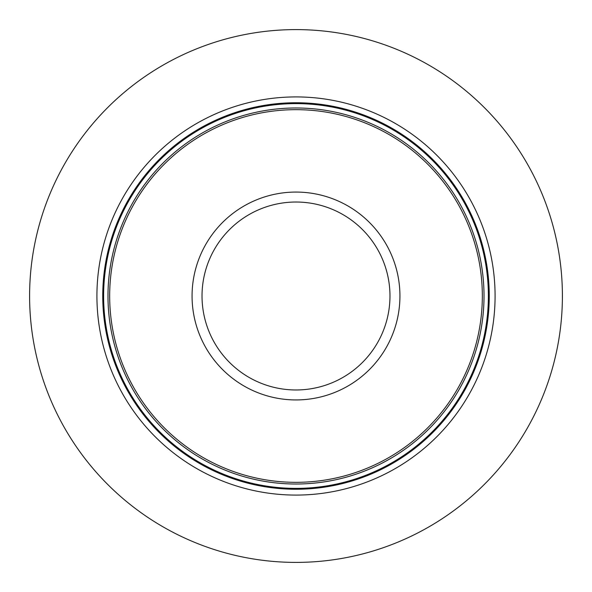 <?xml version="1.0" encoding="UTF-8"?>
<svg xmlns="http://www.w3.org/2000/svg" width="592" height="592" viewBox="0 0 592 592"><rect width="100%" height="100%" fill="white"/><g stroke="black" fill="none" stroke-linecap="round" stroke-linejoin="round"><path stroke-width="0.89" d="M562.4 296A266.4 266.4 0 0 1 296 562.4A266.4 266.4 0 0 1 29.6 296A266.4 266.4 0 0 1 296 29.6A266.4 266.4 0 0 1 562.4 296M495.082 296A199.082 199.082 0 0 0 296 96.918A199.082 199.082 0 0 0 96.918 296A199.082 199.082 0 0 0 296 495.082A199.082 199.082 0 0 0 495.082 296M482.332 296A186.332 186.332 0 0 0 296 109.668A186.332 186.332 0 0 0 109.668 296A186.332 186.332 0 0 0 296 482.332A186.332 186.332 0 0 0 482.332 296M489.251 296A193.251 193.251 0 0 0 296 102.749A193.251 193.251 0 0 0 102.749 296A193.251 193.251 0 0 0 296 489.251A193.251 193.251 0 0 0 489.251 296M488.385 296A192.385 192.385 0 0 1 296 488.385A192.385 192.385 0 0 1 103.615 296A192.385 192.385 0 0 1 296 103.615A192.385 192.385 0 0 1 488.385 296M484.012 296A188.012 188.012 0 0 0 296 107.988A188.012 188.012 0 0 0 107.988 296A188.012 188.012 0 0 0 296 484.012A188.012 188.012 0 0 0 484.012 296M192.067 296A103.933 103.933 0 0 0 296 399.933A103.933 103.933 0 0 0 399.933 296A103.933 103.933 0 0 0 296 192.067A103.933 103.933 0 0 0 192.067 296M202.027 296A93.973 93.973 0 0 0 296 389.973A93.973 93.973 0 0 0 389.973 296A93.973 93.973 0 0 0 296 202.027A93.973 93.973 0 0 0 202.027 296"/></g></svg>
